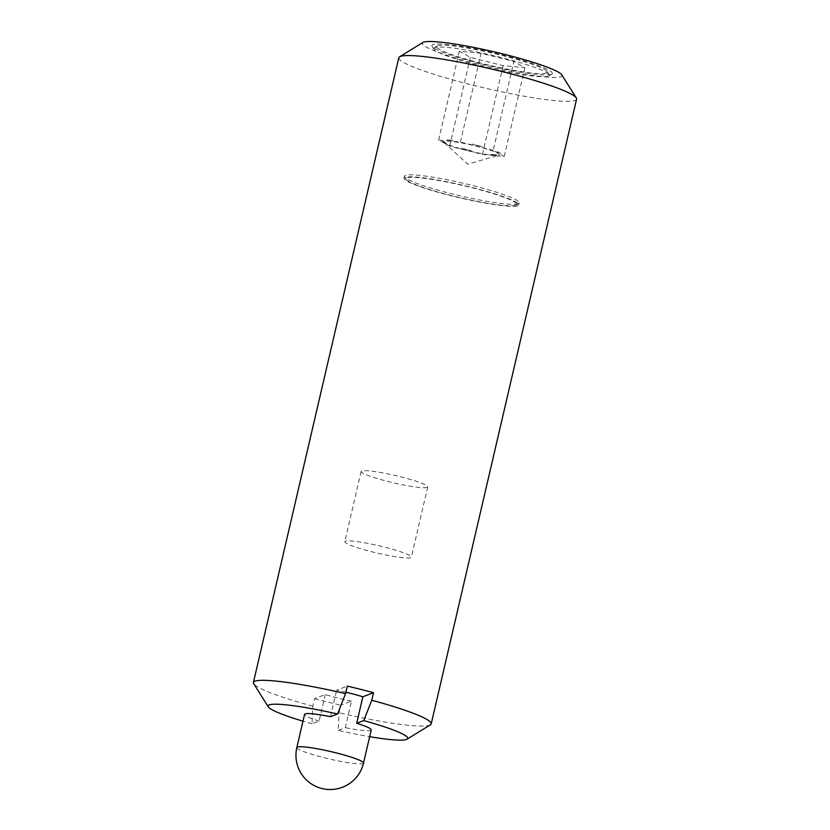 <?xml version="1.0" encoding="UTF-8"?>
<svg xmlns="http://www.w3.org/2000/svg" width="830" height="830" viewBox="0 0 830 830"><rect width="100%" height="100%" fill="white"/><g stroke="black" fill="none" stroke-linecap="round" stroke-linejoin="round"><path stroke-width="0.62" stroke-dasharray="4.15 3.11" d="M444.123 141.391A28.542 3.144 -166.9 0 0 444.029 142.501A28.542 3.144 -166.9 0 0 470.735 151.319A28.542 3.144 -166.9 0 0 498.591 155.2A28.542 3.144 -166.9 0 0 498.768 155.137A28.542 3.144 -166.9 0 0 476.617 146.288A28.542 3.144 -166.9 0 0 444.123 141.391M497.253 151.6A30.119 3.31 13.1 0 1 500.615 153.488L497.253 151.6L500.615 153.488M493.217 150.334L460.422 142.075L438.655 140.011L449.673 146.194L482.458 154.442L504.235 156.517L493.217 150.334L513.884 61.534L524.902 67.718L503.125 65.643L470.34 57.384L459.322 51.211L481.089 53.276L513.884 61.534M496.869 154.909L490.229 154.276L496.869 154.909A30.119 3.31 13.1 0 1 490.229 154.276M460.422 142.075L481.089 53.276M482.023 146.578L472.031 144.067L482.023 146.578A30.119 3.31 13.1 0 0 472.031 144.067M438.655 140.011L459.322 51.211M453.066 140.478L446.426 139.845L453.066 140.478A30.119 3.31 13.1 0 0 446.426 139.845M338.246 730.348L345.311 727.64L351.484 701.132L340.808 705.22L339.055 712.752L338.246 730.348A71.671 7.885 13.1 0 0 369.661 736.677M325.267 694.534L319.094 721.042L312.028 723.75L312.837 706.154L314.591 698.621L325.267 694.534A34.227 3.766 -166.9 0 0 351.484 701.132M314.591 698.621A91.279 10.043 -166.9 0 0 340.808 705.22M449.673 146.194L470.34 57.384M442.691 141.276L446.052 143.165L442.712 141.297A30.119 3.31 13.1 0 1 442.691 141.276M504.235 156.517L524.902 67.718M482.458 154.442L503.125 65.643M461.273 148.176L471.274 150.697L461.273 148.176A30.119 3.31 13.1 0 0 471.274 150.697M446.052 143.165A30.119 3.31 13.1 0 1 442.712 141.297M371.228 729.933A34.227 3.766 13.1 0 1 370.657 730.421A34.227 3.766 13.1 0 1 345.311 727.64M345.892 692.22A34.227 3.766 -166.9 0 0 336.638 690.187L347.314 686.109M330.475 716.695L336.638 690.187M319.094 721.042A34.227 3.766 13.1 0 1 304.558 714.412M437.721 45.764A56.824 6.256 13.1 0 1 494.929 53.701A56.824 6.256 13.1 0 1 547.271 71.588A56.824 6.256 13.1 0 1 546.503 73.154A56.824 6.256 13.1 0 1 483.185 63.744A56.824 6.256 13.1 0 1 437.265 45.982A56.824 6.256 13.1 0 1 437.721 45.764M434.744 47.59A59.335 6.526 -166.9 0 0 434.277 47.818A59.335 6.526 -166.9 0 0 433.945 49.229A59.335 6.526 -166.9 0 0 488.6 67.904A59.335 6.526 -166.9 0 0 548.34 76.184A59.335 6.526 -166.9 0 0 548.806 75.955A59.335 6.526 -166.9 0 0 549.138 74.555A59.335 6.526 -166.9 0 0 494.483 55.869A59.335 6.526 -166.9 0 0 434.744 47.59M312.837 706.154A91.279 10.043 13.1 0 1 253.7 683.713M312.028 723.75A71.671 7.885 13.1 0 1 302.981 721.166M551.307 74.358A61.835 6.806 13.1 0 1 489.046 65.726A61.835 6.806 13.1 0 1 432.077 46.262A61.835 6.806 13.1 0 1 493.653 52.83A61.835 6.806 13.1 0 1 551.794 74.119A61.835 6.806 13.1 0 1 551.307 74.358M561.692 74.752A71.671 7.885 13.1 0 1 560.727 76.734A71.671 7.885 13.1 0 1 480.861 64.865A71.671 7.885 13.1 0 1 422.927 42.465M576.591 99.123A91.279 10.043 13.1 0 1 575.066 100.43A91.279 10.043 13.1 0 1 478.246 86.517A91.279 10.043 13.1 0 1 398.794 57.747M430.407 724.839A91.279 10.043 13.1 0 1 429.681 725.192A91.279 10.043 13.1 0 1 339.055 712.752M518.19 203.755A58.878 6.474 13.1 0 1 458.907 195.538A58.878 6.474 13.1 0 1 404.677 177.008A58.878 6.474 13.1 0 1 404.49 176.23A58.878 6.474 13.1 0 1 463.296 183.264A58.878 6.474 13.1 0 1 519.175 202.914A58.878 6.474 13.1 0 1 518.657 203.537A58.878 6.474 13.1 0 1 518.19 203.755M517.723 205.747A58.878 6.474 13.1 0 1 455.276 196.772A58.878 6.474 13.1 0 1 404.023 178.211A58.878 6.474 13.1 0 1 462.839 185.246A58.878 6.474 13.1 0 1 518.709 204.906A58.878 6.474 13.1 0 1 517.723 205.747M515.762 205.249A56.824 6.256 13.1 0 1 458.554 197.322A56.824 6.256 13.1 0 1 406.212 179.436A56.824 6.256 13.1 0 1 462.787 185.474A56.824 6.256 13.1 0 1 516.208 205.031A56.824 6.256 13.1 0 1 515.762 205.249M427.16 487.418A34.186 3.766 13.1 0 1 390.899 482.199A34.186 3.766 13.1 0 1 361.143 471.43A34.186 3.766 13.1 0 1 395.288 475.517A34.186 3.766 13.1 0 1 427.73 486.92A34.186 3.766 13.1 0 1 427.16 487.418M345.363 541.191A34.186 3.766 -166.9 0 0 344.792 541.679A34.186 3.766 -166.9 0 0 374.558 552.448A34.186 3.766 -166.9 0 0 410.809 557.656A34.186 3.766 -166.9 0 0 411.379 557.169A34.186 3.766 -166.9 0 0 381.624 546.399A34.186 3.766 -166.9 0 0 345.363 541.191M363.519 763.061A34.227 3.766 13.1 0 1 362.949 763.559A34.227 3.766 13.1 0 1 323.98 757.676A34.227 3.766 13.1 0 1 296.839 747.55M444.029 142.501L467.736 164.216L498.591 155.2M437.265 45.982L434.277 47.818M547.271 71.588L549.138 74.555M548.806 75.955L551.794 74.119M433.945 49.229L432.077 46.262M404.49 176.23L404.023 178.211M519.175 202.914L518.709 204.906M516.208 205.031L518.657 203.537M406.212 179.436L404.677 177.008M361.143 471.43L344.792 541.679M427.73 486.92L411.379 557.169"/><path stroke-width="1.25" d="M345.892 692.22A34.227 3.766 -166.9 0 1 362.855 696.785L356.682 723.293A34.227 3.766 13.1 0 1 371.228 729.933L363.519 763.061A34.227 3.766 13.1 0 0 331.035 751.638A34.227 3.766 13.1 0 0 296.839 747.55A34.227 34.227 0 0 0 321.822 788.5A34.227 34.227 0 0 0 363.519 763.061M296.839 747.55L304.558 714.412A34.227 3.766 13.1 0 1 330.475 716.695L337.54 713.997L345.56 693.641L347.314 686.109A91.279 10.043 -166.9 0 1 373.531 692.708L362.855 696.785M356.682 723.293L363.748 720.596A71.671 7.885 13.1 0 1 407.074 739.167A71.671 7.885 13.1 0 1 369.661 736.677M302.981 721.166A71.671 7.885 13.1 0 1 268.308 706.88L253.7 683.713A91.279 10.043 13.1 0 1 253.409 682.509A91.279 10.043 13.1 0 1 345.56 693.641M268.308 706.88A71.671 7.885 13.1 0 1 337.54 713.997M363.748 720.596L371.778 700.24L373.531 692.708M253.409 682.509L398.794 57.747A91.279 10.043 13.1 0 1 399.593 56.793L422.927 42.465A71.671 7.885 13.1 0 1 493.892 51.782A71.671 7.885 13.1 0 1 561.692 74.752L576.3 97.909A91.279 10.043 13.1 0 1 576.591 99.123L431.206 723.885A91.279 10.043 13.1 0 1 430.407 724.839L407.074 739.167M399.593 56.793A91.279 10.043 13.1 0 1 489.97 68.651A91.279 10.043 13.1 0 1 576.3 97.909M371.778 700.24A91.279 10.043 13.1 0 1 431.206 723.885"/></g></svg>
